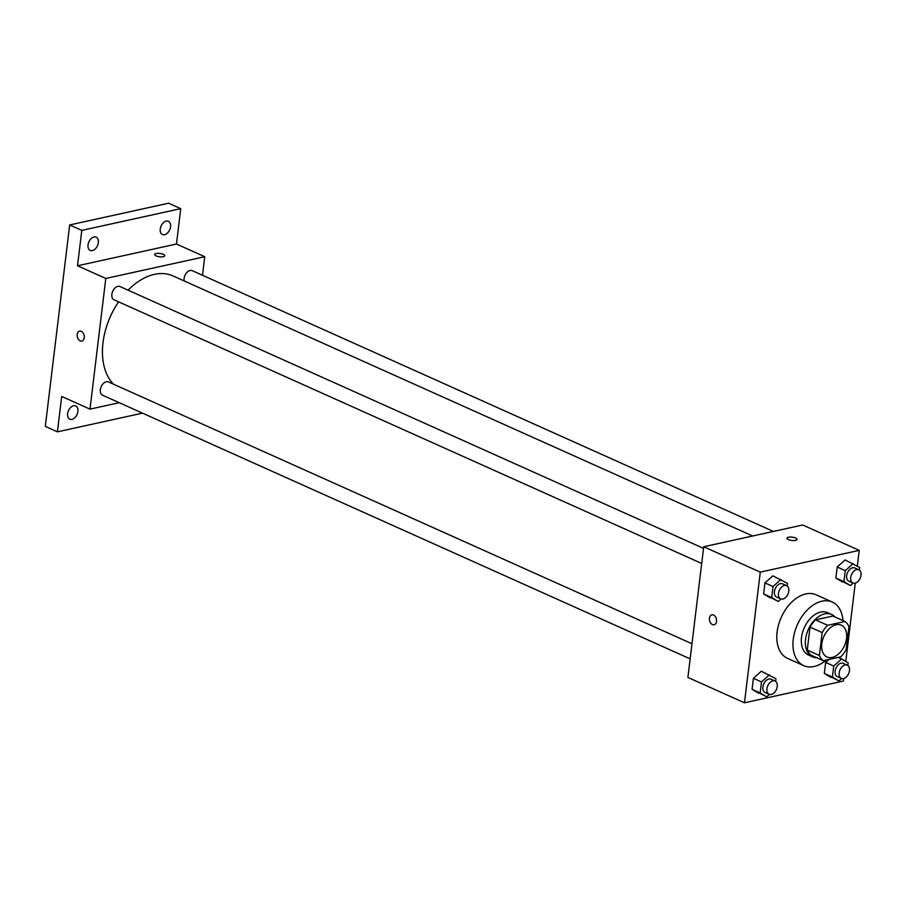 <?xml version="1.0" encoding="UTF-8"?>
<svg xmlns="http://www.w3.org/2000/svg" width="906" height="906" viewBox="0 0 906 906"><rect width="100%" height="100%" fill="white"/><g stroke="black" fill="none" stroke-linecap="round" stroke-linejoin="round"><path stroke-width="1.36" d="M832.195 657.428A17.429 11.28 -65.8 0 1 827.031 656.997A17.429 11.28 -65.8 0 1 823.871 636.476A17.429 11.28 -65.8 0 1 841.3 625.185A17.429 11.28 -65.8 0 1 845.796 642.06A17.429 11.28 -65.8 0 1 832.195 657.428M846.181 649.602L848.956 626.68A22.491 14.564 -65.8 0 0 844.992 621.482L827.631 625.299A22.491 14.564 -65.8 0 0 822.161 632.569L819.386 655.491A22.491 14.564 -65.8 0 0 823.35 660.689L840.7 656.884A22.491 14.564 -65.8 0 0 846.181 649.602M822.161 632.569L810.032 627.133L807.257 650.055L819.386 655.491M807.257 650.055A22.491 14.564 -65.8 0 0 811.232 655.253L823.35 660.689M810.032 627.133A22.491 14.564 -65.8 0 1 815.513 619.863L827.631 625.299M844.992 621.482L832.863 616.046L815.513 619.863M835.015 617.009A23.239 15.04 114.2 0 0 831.561 614.449A23.239 15.04 114.2 0 0 805.559 639.274A23.239 15.04 114.2 0 0 812.535 656.85A23.239 15.04 114.2 0 0 816.748 657.733M812.535 656.85L808.492 655.038A23.239 15.04 -65.8 0 1 801.516 637.462A23.239 15.04 -65.8 0 1 827.518 612.637L831.561 614.449M826.215 660.066A34.858 22.571 -65.8 0 1 814.052 666.51A34.858 22.571 -65.8 0 1 803.735 665.638A34.858 22.571 -65.8 0 1 797.416 624.596A34.858 22.571 -65.8 0 1 832.274 602.037A34.858 22.571 -65.8 0 1 842.965 620.576M803.735 665.638L787.574 658.39A34.858 22.571 -65.8 0 1 781.255 617.348A34.858 22.571 -65.8 0 1 816.113 594.789L832.274 602.037M787.155 585.967L787.461 583.362L772.841 575.82L764.958 582.909L763.622 593.917L778.254 601.459L780.972 599.013M859.386 570.089L859.703 567.496L845.072 559.953L837.189 567.043L835.853 578.039L850.485 585.582L853.203 583.136M857.325 566.08L859.228 550.372L760.281 572.116L744.472 702.796L843.418 681.052L843.724 678.537M845.785 661.471L855.264 583.136M775.604 681.357L775.921 678.764L761.289 671.221L753.407 678.311L752.082 689.307L766.714 696.85L769.421 694.404M847.835 665.48L848.152 662.886L841.606 658.968L833.724 666.057L825.649 662.433L828.945 659.466L825.649 662.433L824.313 673.441L838.945 680.972L841.663 678.537M859.228 550.372L802.671 524.993L703.724 546.748L687.903 677.428L744.472 702.796M703.724 546.748L760.281 572.116M714.075 624.755A5.085 3.488 77.6 0 1 712.41 624.551A5.085 3.488 77.6 0 1 709.409 619.353A5.085 3.488 77.6 0 1 711.89 614.823A5.085 3.488 77.6 0 1 716.397 619.036A5.085 3.488 77.6 0 1 714.075 624.755A5.085 3.488 77.6 0 1 712.41 624.551A5.085 3.488 77.6 0 1 709.409 619.353A5.085 3.488 77.6 0 1 711.89 614.823M795.547 540.406A5.085 1.676 -173.1 0 1 789.964 540.135A5.085 1.676 -173.1 0 1 786.963 538.209A5.085 1.676 -173.1 0 1 792.206 537.156A5.085 1.676 -173.1 0 1 797.053 539.432A5.085 1.676 -173.1 0 1 795.547 540.406M786.963 538.209A5.085 1.676 -173.1 0 1 792.206 537.156A5.085 1.676 -173.1 0 1 797.053 539.432M113.578 384.246A62.514 40.476 -65.8 0 1 118.561 301.823M128.074 290.169A62.514 40.476 -65.8 0 1 172.955 275.9L752.648 535.99M701.697 563.464L114.043 299.795A7.259 4.7 -65.8 0 1 112.729 291.245A7.259 4.7 -65.8 0 1 119.988 286.545L703.52 548.368M690.157 658.866L102.503 395.197A7.259 4.7 -65.8 0 1 101.189 386.635A7.259 4.7 -65.8 0 1 108.448 381.936L691.98 643.758M184.178 280.928A7.259 4.7 -65.8 0 1 186.319 273.125A7.259 4.7 -65.8 0 1 192.231 270.668L773.396 531.437M202.502 275.277L204.745 256.715L105.798 278.459L89.988 409.138L119.264 402.706M204.745 256.715L176.466 244.031L180.747 208.64L168.629 203.204L69.683 224.948L81.8 230.384L77.52 265.775L105.798 278.459M69.683 224.948L45.3 426.409L57.418 431.845L142.514 413.147M89.988 409.138L61.699 396.454L57.418 431.845M81.812 341.064A5.085 3.488 77.6 0 1 80.147 340.86A5.085 3.488 77.6 0 1 77.146 335.673A5.085 3.488 77.6 0 1 79.626 331.132A5.085 3.488 77.6 0 1 84.133 335.356A5.085 3.488 77.6 0 1 81.812 341.064A5.085 3.488 77.6 0 1 80.147 340.86A5.085 3.488 77.6 0 1 77.157 335.673A5.085 3.488 77.6 0 1 79.637 331.132M176.466 244.031L77.52 265.775M163.284 256.715A5.085 1.676 -173.1 0 1 157.701 256.455A5.085 1.676 -173.1 0 1 154.7 254.518A5.085 1.676 -173.1 0 1 159.954 253.465A5.085 1.676 -173.1 0 1 164.79 255.741A5.085 1.676 -173.1 0 1 163.284 256.715M154.7 254.518A5.085 1.676 -173.1 0 1 159.954 253.476A5.085 1.676 -173.1 0 1 164.79 255.741M98.335 242.649A7.259 4.7 -65.8 0 1 90.204 250.407A7.259 4.7 -65.8 0 1 88.89 241.857A7.259 4.7 -65.8 0 1 96.149 237.157A7.259 4.7 -65.8 0 1 98.335 242.649M170.566 226.772A7.259 4.7 -65.8 0 1 162.446 234.529A7.259 4.7 -65.8 0 1 161.121 225.979A7.259 4.7 -65.8 0 1 168.391 221.279A7.259 4.7 -65.8 0 1 170.566 226.772M180.747 208.64L81.8 230.384M77.905 411.449A7.259 4.7 -65.8 0 1 69.785 419.206A7.259 4.7 -65.8 0 1 68.471 410.656A7.259 4.7 -65.8 0 1 75.73 405.945A7.259 4.7 -65.8 0 1 77.905 411.449M833.724 666.057L832.388 677.065L838.945 680.972M841.346 678.413L837.303 676.601A7.259 4.7 -65.8 0 1 835.989 668.05A7.259 4.7 -65.8 0 1 843.248 663.351L847.291 665.163A7.259 4.7 -65.8 0 1 849.16 672.195A7.259 4.7 -65.8 0 1 843.486 678.594A7.259 4.7 -65.8 0 1 841.346 678.413A7.259 4.7 -65.8 0 1 840.021 669.862A7.259 4.7 -65.8 0 1 847.291 665.163M838.175 657.439L841.606 658.968M825.649 662.433L824.313 673.441L832.388 677.065M824.313 673.441L830.859 677.348M853.146 563.577L845.264 570.667L843.939 581.663L850.485 585.582M852.886 583.022L848.843 581.199A7.259 4.7 -65.8 0 1 847.529 572.649A7.259 4.7 -65.8 0 1 854.788 567.949L858.831 569.761A7.259 4.7 -65.8 0 1 860.7 576.794A7.259 4.7 -65.8 0 1 855.038 583.192A7.259 4.7 -65.8 0 1 852.886 583.022A7.259 4.7 -65.8 0 1 851.572 574.472A7.259 4.7 -65.8 0 1 858.831 569.761M845.072 559.953L837.189 567.043L845.264 570.667M837.189 567.043L835.853 578.039L843.939 581.663M835.853 578.039L842.41 581.958M769.375 674.845L761.493 681.935L760.157 692.931L766.714 696.85M769.103 694.29L765.072 692.478A7.259 4.7 -65.8 0 1 763.747 683.928A7.259 4.7 -65.8 0 1 771.017 679.217L775.049 681.04A7.259 4.7 -65.8 0 1 776.918 688.062A7.259 4.7 -65.8 0 1 771.255 694.472A7.259 4.7 -65.8 0 1 769.103 694.29A7.259 4.7 -65.8 0 1 767.79 685.74A7.259 4.7 -65.8 0 1 775.049 681.04M761.289 671.221L753.407 678.311L761.493 681.935M753.407 678.311L752.082 689.307L760.157 692.931M752.082 689.307L758.628 693.226M780.915 579.455L773.033 586.533L771.708 597.541L778.254 601.459M780.655 598.889L776.612 597.077A7.259 4.7 -65.8 0 1 775.298 588.526A7.259 4.7 -65.8 0 1 782.558 583.826L786.601 585.638A7.259 4.7 -65.8 0 1 788.469 592.671A7.259 4.7 -65.8 0 1 782.795 599.07A7.259 4.7 -65.8 0 1 780.655 598.889A7.259 4.7 -65.8 0 1 779.33 590.338A7.259 4.7 -65.8 0 1 786.601 585.638M772.841 575.82L764.958 582.909L773.033 586.533M764.958 582.909L763.622 593.917L771.708 597.541M763.622 593.917L770.168 597.835"/></g></svg>
